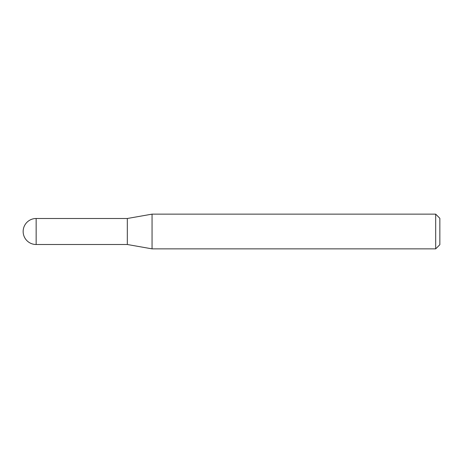 <?xml version="1.0" encoding="UTF-8"?>
<svg xmlns="http://www.w3.org/2000/svg" width="463" height="463" viewBox="0 0 463 463"><rect width="100%" height="100%" fill="white"/><g stroke="black" fill="none" stroke-linecap="round" stroke-linejoin="round"><path stroke-width="0.69" d="M127.325 244.505L127.325 218.495L152.055 214.137L152.055 248.862L127.325 244.505L36.155 244.505L36.155 218.495A13.005 13.005 0 0 0 23.15 231.5A13.005 13.005 0 0 0 36.155 244.505M435.683 214.137L439.85 218.304L439.85 244.696L435.683 248.862L435.683 214.137L152.055 214.137M435.683 248.862L152.055 248.862M127.325 218.495L36.155 218.495"/></g></svg>
